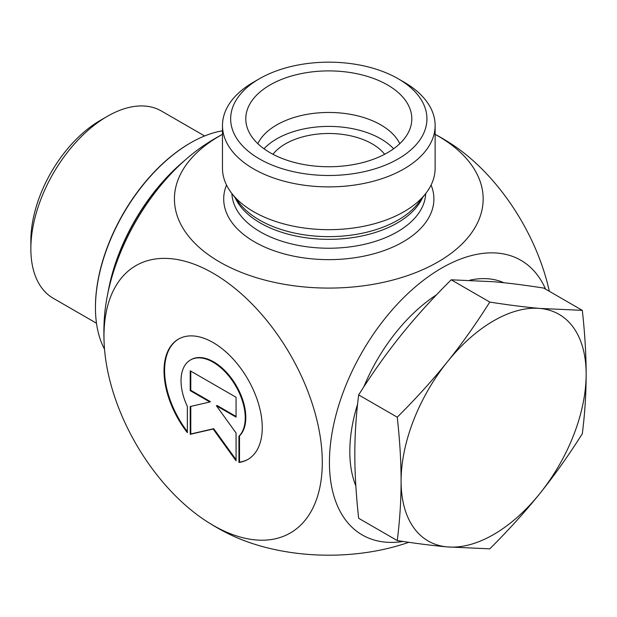 <?xml version="1.0" encoding="UTF-8"?>
<svg xmlns="http://www.w3.org/2000/svg" width="617" height="617" viewBox="0 0 617 617"><rect width="100%" height="100%" fill="white"/><g stroke="black" fill="none" stroke-linecap="round" stroke-linejoin="round"><path stroke-width="0.93" d="M238.933 462.457L238.933 436.242A45.388 26.207 -120 0 0 234.098 383.319A45.388 26.207 -120 0 0 190.445 359.981A45.388 26.207 -120 0 0 187.344 406.464L187.344 432.671A69.466 40.105 60 0 1 178.406 339.134A69.466 40.105 60 0 1 247.872 379.239A69.466 40.105 60 0 1 247.872 459.449A69.466 40.105 60 0 1 238.933 462.457L239.504 462.118A69.466 40.105 -120 0 0 248.157 459.279M178.699 338.972A69.466 40.105 -120 0 0 187.344 431.584M190.445 359.981L191.023 359.649A45.388 26.207 60 0 1 234.676 382.987A45.388 26.207 60 0 1 239.504 435.911L239.504 462.118M238.933 436.242L239.504 435.911M190.792 371.125L190.792 390.314L210.436 401.652L209.857 401.991L190.213 390.646L190.213 370.794L236.064 397.263L236.064 417.115L216.42 405.778L236.064 433.003L236.064 460.799L213.135 429.023L190.213 434.329L190.213 406.526L209.857 401.991M190.213 390.646L190.792 390.314M190.792 406.395L190.792 433.99L213.713 428.692L236.064 459.665M190.213 434.329L190.792 433.99M213.135 429.023L213.713 428.692M216.42 405.778L216.999 405.446L236.064 416.452M435.124 125.506L435.124 168.294A106.325 61.384 180 0 1 425.861 193.352A106.325 61.384 180 0 1 253.618 211.7A106.325 61.384 180 0 1 231.745 193.352A106.325 61.384 180 0 1 222.475 168.294L222.475 125.506A106.325 61.384 0 0 0 253.618 168.911A106.325 61.384 0 0 0 369.49 182.216A106.325 61.384 0 0 0 435.124 125.506A106.325 61.384 0 0 0 403.981 82.1L398.196 78.76A98.142 56.664 180 0 1 398.196 158.893A98.142 56.664 180 0 1 259.402 158.893A98.142 56.664 180 0 1 259.402 78.76A98.142 56.664 180 0 1 398.196 78.76M222.475 134.344A154.366 89.126 0 0 0 219.644 135.941A154.366 89.126 0 0 0 220.585 262.518A154.366 89.126 0 0 0 439.805 260.891A154.366 89.126 0 0 0 435.124 134.344M104.188 344.147A154.366 89.126 -120 0 0 206.633 521.357A154.366 89.126 -120 0 0 213.135 525.337A154.366 89.126 -120 0 0 322.267 459.711A154.366 89.126 -120 0 0 208.662 270.77A154.366 89.126 -120 0 0 104.188 344.147A224.912 224.912 0 0 1 104.188 320.886A154.366 89.126 -60 0 1 206.402 143.823M403.117 541.464A158.592 91.563 -60 0 1 360.96 354.15A158.592 91.563 -60 0 1 545.567 289.134M259.402 78.76L253.618 82.1A106.325 61.384 0 0 0 222.475 125.506M270.099 152.715A83.01 47.925 180 0 1 246.731 126.03A83.01 47.925 180 0 1 291.34 76.053A83.01 47.925 180 0 1 387.499 84.938A83.01 47.925 180 0 1 410.868 126.03A83.01 47.925 180 0 1 354.698 164.361A83.01 47.925 180 0 1 270.099 152.715M272.938 154.281A61.338 35.416 180 0 1 372.174 143.869A61.338 35.416 180 0 1 384.661 154.281M399.77 143.684A73.608 42.496 0 0 0 380.851 124.904A73.608 42.496 0 0 0 257.829 143.684M393.615 148.766A73.608 42.496 0 0 0 328.799 126.408A73.608 42.496 0 0 0 263.983 148.766M408.793 542.297A154.366 89.126 180 0 1 226.562 532.849A224.912 224.912 0 0 1 206.533 521.288M450.965 143.676A154.366 89.126 60 0 1 549.331 291.309M96.491 323.246L53.247 298.273A108.122 62.425 -60 0 1 30.85 248.774A108.122 62.425 -60 0 1 107.304 116.351A108.122 62.425 -60 0 1 161.369 110.998L204.613 135.964M107.304 116.351L100.363 120.361A98.311 56.756 120 0 0 30.85 240.761L30.85 248.774M582.317 310.351C584.877 333.512 586.15 354.814 586.15 374.249A130.858 75.552 120 0 0 539.883 308.431A130.858 75.552 120 0 0 447.356 361.855A130.858 75.552 120 0 0 401.089 481.098C401.096 461.655 399.816 440.353 397.255 417.192C416.074 398.443 432.779 379.995 447.356 361.855C461.94 343.715 476.085 323.794 489.782 302.083C508.609 305.014 525.306 307.127 539.883 308.431L582.317 310.351L543.724 288.07C524.897 285.139 508.2 283.018 493.623 281.722L451.189 279.802C432.37 298.559 415.665 316.999 401.089 335.139C386.504 353.279 372.36 373.2 358.662 394.911C356.102 415.118 354.821 434.939 354.821 454.382C354.821 473.825 356.102 495.119 358.662 518.288L397.255 540.569C399.816 520.362 401.096 500.534 401.089 481.098A130.858 75.552 120 0 0 447.356 546.917A130.858 75.552 120 0 0 539.883 493.492A130.858 75.552 120 0 0 586.15 374.249C586.15 393.692 584.877 413.521 582.317 433.72C568.612 455.431 554.467 475.352 539.883 493.492C525.306 511.632 508.609 530.08 489.782 548.829L447.356 546.917C432.779 545.613 416.074 543.5 397.255 540.569M489.782 302.083L451.189 279.802M436.581 294.764A130.858 75.552 120 0 0 363.837 386.844M357.59 404.143A130.858 75.552 120 0 0 355.847 485.949M503.834 282.725A130.858 75.552 120 0 0 469.869 280.172M397.255 417.192L358.662 394.911M104.535 349.237A134.537 77.673 -60 0 1 95.45 307.644A134.537 77.673 -60 0 1 190.584 142.866A134.537 77.673 -60 0 1 222.475 130.812M190.584 142.866L190.005 143.198A133.719 77.202 120 0 0 95.45 306.973L95.45 307.644M184.159 160.952A141.494 81.691 120 0 0 107.898 293.036M108.553 290.044A142.311 82.161 -60 0 1 181.892 163.011M425.861 193.352L418.272 203.147A98.01 56.587 180 0 1 259.495 220.061A98.01 56.587 180 0 1 239.327 203.147L231.745 193.352M235.108 197.702A96.915 55.954 0 0 0 260.274 222.953A96.915 55.954 0 0 0 354.027 237.414A96.915 55.954 0 0 0 422.491 197.702M425.691 193.568A96.915 55.954 180 0 1 364.855 244.216A96.915 55.954 180 0 1 260.274 231.845A96.915 55.954 180 0 1 231.907 193.568M226.508 185.038A105.098 60.674 0 0 0 254.489 241.864A105.098 60.674 0 0 0 379.964 251.96A105.098 60.674 0 0 0 431.09 185.038M451.073 143.746A224.912 224.912 0 0 0 435.124 134.321M222.475 134.321A224.912 224.912 0 0 0 206.41 143.823"/></g></svg>
